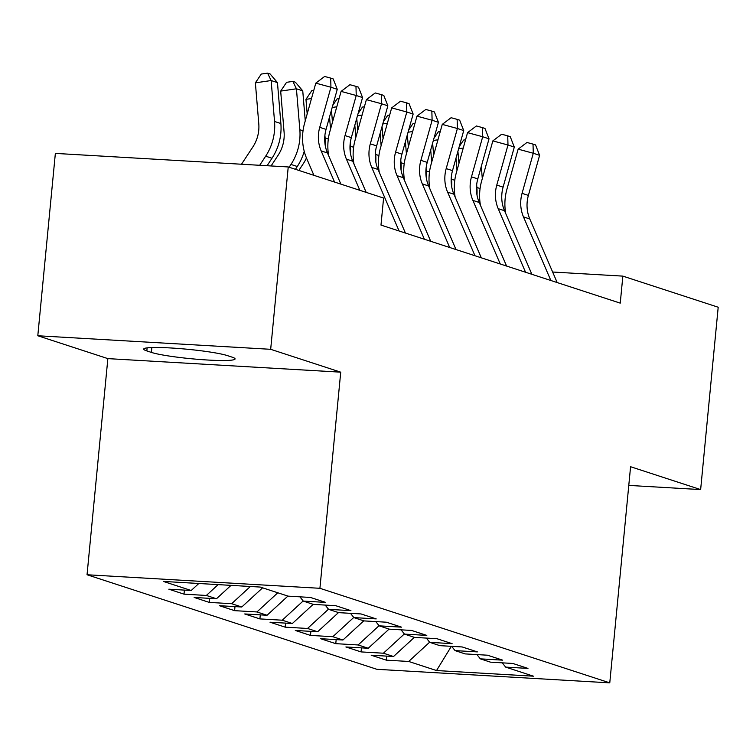 <?xml version="1.0" encoding="UTF-8"?>
<svg xmlns="http://www.w3.org/2000/svg" width="756" height="756" viewBox="0 0 756 756"><rect width="100%" height="100%" fill="white"/><g stroke="black" fill="none" stroke-linecap="round" stroke-linejoin="round"><path stroke-width="1.13" d="M87.044 574.749L376.894 669.306L609.771 682.857L319.92 588.3L87.044 574.749L107.862 358.618L340.729 372.169L270.676 349.31L37.8 335.758L107.862 358.618M37.8 335.758L55.358 153.402L288.234 166.953L270.676 349.31M451.351 646.323L436.524 670.544L533.452 676.185L505.632 667.104L527.971 668.408L512.795 663.456L490.455 662.152L480.334 658.854L502.683 660.158L487.507 655.206L465.157 653.902L455.046 650.604L477.386 651.899L462.209 646.956L439.869 645.652L429.748 642.354L452.097 643.649L436.921 638.697L414.581 637.402L404.46 634.104L426.8 635.399L411.623 630.447L389.283 629.153L379.172 625.845L401.512 627.149L386.335 622.197L363.995 620.903L353.874 617.595L376.214 618.899L361.047 613.948L338.697 612.643L328.586 609.345L350.926 610.65L335.749 605.698L313.409 604.394L303.288 601.096L325.638 602.4L310.461 597.448L288.112 596.144L260.291 587.072L163.372 581.43L191.192 590.502L168.843 589.198L184.02 594.15L206.369 595.454L216.481 598.752L194.141 597.457L209.317 602.409L231.657 603.704L241.778 607.002L219.429 605.707L234.606 610.659L256.945 611.954L267.066 615.261L244.727 613.957L259.903 618.909L282.243 620.203L292.355 623.511L270.015 622.207L285.192 627.159L307.531 628.463L317.652 631.761L295.303 630.457L310.48 635.409L332.829 636.713L342.94 640.011L320.601 638.707L335.777 643.658L358.117 644.962L368.238 648.261L345.889 646.966L361.066 651.908L383.415 653.212L393.526 656.51L371.187 655.216L386.363 660.168L386.751 656.123M436.524 670.544L408.703 661.462L386.363 660.168M288.234 166.953L383.585 198.063L380.986 225.08L620.251 303.137L622.85 276.12L552.636 272.028M393.526 656.51L414.373 637.336M383.415 653.212L404.347 633.953M505.632 667.104L502.249 662.842M368.238 648.261L389.085 629.087M358.117 644.962L379.049 625.703M480.334 658.854L476.96 654.592M342.94 640.011L363.787 620.837M332.829 636.713L353.761 617.454M455.046 650.604L451.663 646.342M317.652 631.761L338.499 612.577M307.531 628.463L328.473 609.204M429.748 642.354L426.375 638.083M292.355 623.511L313.211 604.327M282.243 620.203L303.175 600.954M404.46 634.104L401.077 629.833M267.066 615.261L287.913 596.078M256.945 611.954L277.802 592.78M379.172 625.845L375.789 621.583M241.778 607.002L262.625 587.828M231.657 603.704L250.368 586.486M353.874 617.595L350.491 613.333M216.481 598.752L231.034 585.361M206.369 595.454L218.144 584.615M328.586 609.345L325.203 605.083M191.192 590.502L198.819 583.49M303.288 601.096L299.915 596.834M628.784 485.409L700.642 489.586L718.2 307.229L622.85 276.12M340.729 372.169L319.92 588.3M700.642 489.586L630.58 466.726L609.771 682.857M408.703 661.462L429.635 642.203M227.395 355.613A43.612 4.007 -174.5 0 0 179.059 348.535A43.612 4.007 -174.5 0 0 143.706 349.083A43.612 4.007 -174.5 0 0 146.834 350.916L151.389 352.409A43.612 4.007 -174.5 0 0 199.726 359.478A43.612 4.007 -174.5 0 0 235.078 358.93A43.612 4.007 -174.5 0 0 231.95 357.097L227.395 355.613M184.02 594.15L184.407 590.105M209.317 602.409L209.705 598.365M234.606 610.659L234.993 606.614M259.903 618.909L260.291 614.864M285.192 627.159L285.579 623.114M310.48 635.409L310.877 631.364M335.777 643.658L336.165 639.614M361.066 651.908L361.453 647.864M334.558 182.064L321.149 150.898A34.067 31.365 108.1 0 1 319.731 127.329L330.939 87.242L315.8 83.141L304.592 123.219A51.106 47.052 -71.9 0 0 306.719 158.571L313.929 175.335M340.88 184.133L327.471 152.958A34.067 31.365 108.1 0 1 326.053 129.389L337.261 89.312L330.939 87.242L330.684 78.104L333.207 78.926L337.261 89.312M315.8 83.141L324.626 76.46L330.684 78.104M241.495 164.232L252.873 146.929A34.067 31.365 -71.9 0 0 258.788 123.786L255.377 82.848L261.274 74.06L267.577 73.143L270.109 73.965L277.461 82.602L280.873 123.53A51.106 47.052 108.1 0 1 271.99 158.25L267.085 165.725M277.461 82.602L271.139 80.533L274.541 121.47A51.106 47.052 108.1 0 1 265.668 156.18L259.686 165.29M267.577 73.143L271.139 80.533L255.377 82.848M359.856 190.323L346.437 159.147A34.067 31.365 108.1 0 1 345.019 135.579L356.237 95.502L341.098 91.391L329.881 131.468A51.106 47.052 -71.9 0 0 328.699 155.812M366.178 192.383L352.759 161.217A34.067 31.365 108.1 0 1 351.342 137.639L362.559 97.562L356.237 95.502L355.972 86.354L358.505 87.176L362.559 97.562M341.098 91.391L349.915 84.71L355.972 86.354M399.092 230.986L371.735 167.397A34.067 31.365 108.1 0 1 370.317 143.829L381.525 103.752L366.386 99.641L355.178 139.718A51.106 47.052 -71.9 0 0 353.988 164.071M405.414 233.046L378.057 169.467A34.067 31.365 108.1 0 1 376.639 145.899L387.847 105.812L381.525 103.752L381.27 94.604L383.793 95.426L387.847 105.812M366.386 99.641L375.212 92.96L381.27 94.604M271.083 165.951L278.161 155.178A34.067 31.365 -71.9 0 0 284.076 132.035L280.674 91.098L286.571 82.319L292.874 81.393L295.398 82.215L302.75 90.852L305.254 120.856M302.75 90.852L296.428 88.792L299.839 129.72A51.106 47.052 108.1 0 1 290.965 164.439L289.113 167.246M304.233 151.304A51.106 47.052 108.1 0 1 297.288 166.5L295.445 169.306M292.874 81.393L296.428 88.792L280.674 91.098M298.856 170.421L303.458 163.428A34.067 31.365 -71.9 0 0 306.435 157.909M307.182 113.958L305.963 99.348L311.859 90.569L313.806 90.285M329.531 116.953L330.542 129.115M324.91 135.305L325.127 137.97A51.106 47.052 108.1 0 1 325.231 145.445M311.491 98.545L305.963 99.348M424.381 239.236L397.023 175.657A34.067 31.365 108.1 0 1 395.605 152.088L406.813 112.001L391.674 107.891L380.466 147.978A51.106 47.052 -71.9 0 0 379.285 172.321M430.712 241.296L403.345 177.717A34.067 31.365 108.1 0 1 401.927 154.148L413.145 114.061L406.813 112.001L406.558 102.854L409.09 103.685L413.145 114.061M391.674 107.891L400.5 101.209L406.558 102.854M449.678 247.486L422.32 183.906A34.067 31.365 108.1 0 1 420.894 160.338L432.111 120.251L416.972 116.141L405.755 156.227A51.106 47.052 -71.9 0 0 404.573 180.571M456 249.556L428.643 185.967A34.067 31.365 108.1 0 1 427.225 162.398L438.433 122.311L432.111 120.251L431.846 111.104L434.379 111.935L438.433 122.311M416.972 116.141L425.798 109.469L431.846 111.104M332.47 122.217L331.459 110.055M332.782 105.33L337.157 98.819L339.094 98.535M354.819 125.212L355.84 137.365M350.198 143.564L350.425 146.229A51.106 47.052 108.1 0 1 350.519 153.695M336.789 106.794L332.186 107.465M357.768 130.467L356.756 118.314M358.079 113.58L362.445 107.068L364.392 106.785M380.117 133.462L381.128 145.615M375.496 151.814L375.713 154.479A51.106 47.052 108.1 0 1 375.817 161.945M362.077 115.044L357.475 115.715M474.966 255.736L447.609 192.156A34.067 31.365 108.1 0 1 446.191 168.588L457.399 128.501L442.26 124.39L431.052 164.477A51.106 47.052 -71.9 0 0 429.871 188.82M481.288 257.805L453.931 194.216A34.067 31.365 108.1 0 1 452.513 170.648L463.721 130.561L457.399 128.501L457.144 119.363L459.676 120.185L463.721 130.561M442.26 124.39L451.086 117.719L457.144 119.363M383.056 138.717L382.045 126.564M383.368 121.829L387.733 115.318L389.68 115.035M405.405 141.712L406.416 153.865M400.784 160.064L401.011 162.729A51.106 47.052 108.1 0 1 401.105 170.194M387.374 123.294L382.772 123.965M500.264 263.995L472.906 200.406A34.067 31.365 108.1 0 1 471.479 176.838L482.697 136.751L467.558 132.64L456.34 172.727A51.106 47.052 -71.9 0 0 455.159 197.07M506.586 266.055L479.228 202.466A34.067 31.365 108.1 0 1 477.801 178.898L489.019 138.821L482.697 136.751L482.432 127.613L484.965 128.435L489.019 138.821M467.558 132.64L476.384 125.969L482.432 127.613M408.353 146.966L407.333 134.814M408.656 130.079L413.031 123.568L414.968 123.285M430.703 149.962L431.714 162.115M426.072 168.314L426.299 170.979A51.106 47.052 108.1 0 1 426.403 178.454M412.663 131.544L408.06 132.224M525.552 272.245L498.195 208.656A34.067 31.365 108.1 0 1 496.777 185.088L507.985 145.01L492.846 140.899L481.638 180.977A51.106 47.052 -71.9 0 0 480.457 205.32M531.874 274.305L504.517 210.716A34.067 31.365 108.1 0 1 503.099 187.148L514.307 147.07L507.985 145.01L507.73 135.863L510.253 136.685L514.307 147.07M492.846 140.899L501.672 134.218L507.73 135.863M433.642 155.216L432.63 143.064M433.953 138.329L438.319 131.818L440.266 131.535M455.991 158.212L457.002 170.365M451.37 176.564L451.587 179.229A51.106 47.052 108.1 0 1 451.691 186.704M437.951 139.794L433.358 140.474M550.85 280.495L523.483 216.906A34.067 31.365 108.1 0 1 522.065 193.338L533.282 153.26L518.143 149.149L506.926 189.227A51.106 47.052 -71.9 0 0 505.745 213.579M557.172 282.555L529.805 218.975A34.067 31.365 108.1 0 1 528.387 195.407L539.604 155.32L533.282 153.26L533.018 144.112L535.55 144.935L539.604 155.32M518.143 149.149L526.96 142.468L533.018 144.112M458.93 163.466L457.919 151.313M459.242 146.579L463.617 140.077L465.554 139.784M481.279 166.462L482.3 178.614M476.658 184.814L476.885 187.479A51.106 47.052 108.1 0 1 476.989 194.953M463.248 148.044L458.646 148.724M147.127 347.883L146.834 350.916M151.852 347.552L151.389 352.409M321.149 150.898L327.471 152.958M319.731 127.329L326.053 129.389M280.873 123.53L274.541 121.47M271.99 158.25L265.668 156.18M346.437 159.147L352.759 161.217M345.019 135.579L351.342 137.639M371.735 167.397L378.057 169.467M370.317 143.829L376.639 145.899M303.033 130.769L299.839 129.72M297.288 166.5L290.965 164.439M328.331 139.019L325.127 137.97M397.023 175.657L403.345 177.717M395.605 152.088L401.927 154.148M422.32 183.906L428.643 185.967M420.894 160.338L427.225 162.398M353.619 147.269L350.425 146.229M378.917 155.519L375.713 154.479M447.609 192.156L453.931 194.216M446.191 168.588L452.513 170.648M404.205 163.768L401.011 162.729M472.906 200.406L479.228 202.466M471.479 176.838L477.801 178.898M429.493 172.018L426.299 170.979M498.195 208.656L504.517 210.716M496.777 185.088L503.099 187.148M454.791 180.278L451.587 179.229M523.483 216.906L529.805 218.975M522.065 193.338L528.387 195.407M480.079 188.528L476.885 187.479"/></g></svg>

